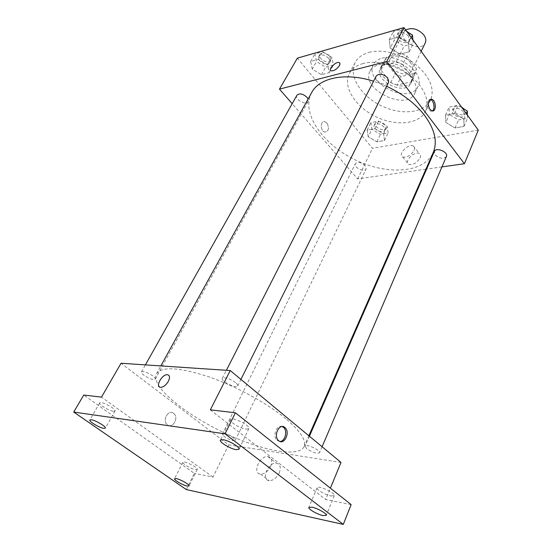 <?xml version="1.0" encoding="UTF-8"?>
<svg xmlns="http://www.w3.org/2000/svg" width="552" height="552" viewBox="0 0 552 552"><rect width="100%" height="100%" fill="white"/><g stroke="black" fill="none" stroke-linecap="round" stroke-linejoin="round"><path stroke-width="0.41" stroke-dasharray="2.76 2.07" d="M405.699 29.98L403.643 32.264C398.378 41.566 421.052 52.771 425.24 42.939M410.509 62.693C405.651 55.6 392.341 53.627 389.884 59.526C384.716 68.6 407.873 80.047 411.944 70.428C412.979 68.089 412.503 65.509 410.509 62.693M415.214 73.168L401.194 76.507L394.984 74.051L385.365 61.41L386.441 57.029L400.49 53.351L406.907 55.862L416.498 68.841L415.78 72.195L411.04 81.868L396.978 85.111L401.194 76.507M386.441 57.029L382.06 65.647L396.143 62.072L400.49 53.351M406.907 55.862L402.594 64.605L412.303 77.577L416.498 68.841M402.594 64.605L396.143 62.072M382.06 65.647L381.004 70.001L385.365 61.41M396.978 85.111L390.733 82.641L381.004 70.001M411.04 81.868L412.303 77.577M387.359 61.651C398.999 58.008 417.057 72.422 411.958 81.075C406.403 94.233 374.339 78.391 381.418 65.985C382.529 63.859 384.509 62.417 387.359 61.651M386.255 63.832C383.405 64.598 381.418 66.033 380.307 68.151C373.242 80.537 405.361 96.407 410.902 83.276C412.296 80.109 411.619 76.597 408.859 72.74C402.442 65.509 394.908 62.542 386.255 63.832M390.733 82.641L394.984 74.051M381.998 58.243C398.889 52.847 425.378 73.906 417.988 86.443C409.901 105.639 363.154 82.531 373.483 64.453C375.084 61.431 377.92 59.361 381.998 58.243M378.617 64.846C395.536 59.547 422.204 80.647 414.842 93.102C406.81 112.18 359.835 88.955 370.109 70.994C371.703 67.993 374.539 65.943 378.617 64.846M369.019 52.364C382.246 48.714 401.863 53.675 415.594 64.384C429.822 76.576 434.859 88.368 430.698 99.774C424.474 113.381 400.8 115.603 380.839 105.598C360.76 95.813 348.146 75.665 355.177 62.452C357.799 57.601 362.416 54.241 369.019 52.364M363.161 63.535C356.544 65.35 351.934 68.655 349.34 73.457C342.385 86.519 355.219 106.619 375.457 116.486C395.584 126.574 419.347 124.559 425.502 111.097C428.669 103.714 426.958 95.399 420.369 86.146C408.57 69.586 380.287 58.505 363.161 63.535M312.26 69.166L310.61 61.514L318.325 59.368L327.688 65.005L329.185 72.678L321.471 74.692L312.26 69.166L310.61 61.514L318.325 59.368L327.688 65.005L329.185 72.678L321.471 74.692L312.26 69.166L316.496 61.624L314.895 53.944L322.596 51.743L331.904 57.36L333.346 65.06L325.645 67.123L316.496 61.624M368.205 136.73L367.163 130.148L374.877 128.671L383.626 133.888L384.516 140.484L376.809 141.85L368.205 136.73L367.163 130.148L374.877 128.671L383.626 133.888L384.516 140.484L376.809 141.85L368.205 136.73L371.889 129.244L370.889 122.627L378.589 121.102L387.283 126.298L388.132 132.928L380.438 134.343L371.889 129.244M478.28 130.141L372.462 148.302L297.376 58.132M390.229 48.141L389.263 39.606L398.371 37.067L408.432 43.235L409.198 51.798L400.103 54.172L390.229 48.141L389.263 39.606L398.371 37.067L408.432 43.235L409.198 51.798L400.103 54.172L390.229 48.141L394.328 40.089L393.41 31.526L402.498 28.932L406.893 31.63M445.83 122.427L445.485 115.168L454.503 113.443L463.846 119.108L464.011 126.38L455.014 127.974L445.83 122.427L445.485 115.168L454.503 113.443L463.846 119.108L464.011 126.38L455.014 127.974L445.83 122.427L449.342 114.43L449.038 107.129L458.029 105.349L462.114 107.826M386.642 86.271L373.566 81.227M311.666 92.577C300.757 112.663 322.209 143.803 354.239 159.418C386.096 175.377 423.86 173.507 433.189 152.635M425.923 169.181L357.627 178.903L292.167 103.7M441.938 166.904L426.613 169.084M365.251 165.635C361.174 162.178 357.875 161.522 355.357 163.689C353.239 167.373 364.561 172.88 366.162 168.94L365.251 165.635M296.942 95.206C294.347 99.236 306.036 105.874 308.078 101.54L308.085 99.07M376.209 76.045C373.352 80.971 386.359 87.547 388.608 82.317M446.395 156.506C443.401 159.293 439.647 158.728 435.128 154.815L434.355 151.441M357.627 178.903L372.462 148.302M420.037 158.01C420.921 155.871 420.672 154.374 419.285 153.525C414.483 150.551 403.374 162.012 408.715 164.434C412.999 165.255 416.774 163.116 420.037 158.01M326.894 122.986L324.638 121.612C319.918 120.674 320.284 131.631 324.983 132.114C328.806 131.024 329.44 127.981 326.894 122.986L324.638 121.612C319.925 120.674 320.284 131.631 324.99 132.114C328.806 131.024 329.44 127.981 326.901 122.986M432.195 110.959L430.67 111.2L428.511 109.641C425.965 104.183 426.475 100.802 430.042 99.491M414.028 150.468C414.925 148.322 414.69 146.839 413.303 145.997C408.535 143.078 397.337 154.601 402.656 156.968C406.934 157.755 410.722 155.588 414.028 150.468M339.715 62.942L339.439 65.564C336.81 69.255 334.05 71.008 331.152 70.822L331.152 70.822M285.805 418.692C266.968 403.057 235.021 385.717 207.593 376.395C178.765 367.246 161.736 366.356 156.52 373.732C154.995 376.664 155.657 380.459 158.493 385.13C168.277 401.007 201.37 423.322 234.779 437.584C268.155 451.902 299.329 456.835 304.069 446.658C306.539 440.489 300.454 431.167 285.805 418.692M306.698 448.652L305.07 446.14C305.815 443.401 320.967 450.349 319.491 452.771C316.834 453.882 312.57 452.509 306.698 448.652M152.835 375.912C147.398 372.31 143.603 370.978 141.457 371.91C139.835 374.104 154.187 381.68 155.174 379.155C155.464 378.458 154.684 377.375 152.835 375.912M235.559 382.598C229.418 378.424 225.016 376.995 222.339 378.292C220.489 381.094 236.532 389.105 237.67 385.958C237.988 385.172 237.284 384.054 235.559 382.598M233.475 437.867C228.231 434.472 224.533 433.189 222.387 434.003C221.062 435.956 234.552 442.573 235.276 440.33L233.475 437.867M341.012 462.431L228.659 444.843L121.054 363.257M351.141 504.625L325.68 499.553L330.386 488.161M186.3 489.562L194.345 473.381L83.745 395.046M228.659 444.843L213.017 477.101L194.345 473.381M279.222 473.043C281.203 467.572 280.299 464.301 276.511 463.231C268.32 461.693 260.51 480.04 269.203 480.661C273.247 480.619 276.587 478.08 279.222 473.043M213.017 477.101L101.492 397.123M173.59 413.344C168.367 408.991 161.86 420.541 167.277 424.688C172.576 429.477 179.331 417.54 173.714 413.441L173.59 413.344C168.367 408.991 161.86 420.548 167.277 424.688C172.576 429.477 179.331 417.54 173.714 413.441L173.59 413.344M210.333 409.853L325.68 499.553M279.988 441.469L277.07 440.372C272.184 436.39 276.6 424.295 282.058 426.551M270.625 466.447C272.653 460.954 271.784 457.684 268.003 456.635C259.826 455.145 251.85 473.568 260.537 474.14C264.587 474.071 267.948 471.505 270.625 466.447M168.332 381.377C166.055 385.11 163.516 387.111 160.708 387.38L160.708 387.38M113.429 411.288L115.023 410.998C116.651 409.046 100.561 400.531 99.705 402.891C98.422 404.368 109.075 410.867 113.429 411.288M195.298 469.607L197.223 469.421C198.561 467.668 183.492 460.168 182.885 462.286C181.884 463.528 190.985 468.889 195.298 469.607M246.04 429.166L248.848 428.607C250.856 425.661 231.55 416.229 230.481 419.63C229.018 421.7 240.244 428.559 246.04 429.166M331.076 495.986L334.319 495.648C335.878 493.108 317.779 484.904 317.096 487.83C316.027 489.5 325.521 495.027 331.076 495.986M467.385 115.106L467.44 118.3L458.471 119.956L449.342 114.43M463.466 111.725C459.119 107.806 455.441 107.323 452.419 110.262C450.073 114.878 462.341 119.984 464.122 115.126L463.466 111.725M445.485 115.168L449.038 107.129M454.503 113.443L458.029 105.349M463.846 119.108L466.233 113.519M464.011 126.38L467.44 118.3M455.014 127.974L458.471 119.956M461.548 107.053C457.649 105.432 454.938 105.742 453.42 107.985C451.074 112.615 463.321 117.707 465.101 112.836L464.177 109.089M383.985 126.932C380.066 123.475 376.837 122.903 374.284 125.207C372.082 129.078 383.095 134.426 384.785 130.313L383.985 126.932M367.163 130.148L370.889 122.627M374.877 128.671L378.589 121.102M383.626 133.888L387.283 126.298M384.516 140.484L388.132 132.928M376.809 141.85L380.438 134.343M385.027 124.786C381.115 121.33 377.885 120.764 375.332 123.075C373.124 126.953 384.123 132.294 385.82 128.167L385.027 124.786M412.896 39.91L413.207 43.663L404.133 46.092L394.328 40.089M408.597 36.142C404.236 31.981 400.49 31.436 397.343 34.521C394.397 39.64 406.99 46.023 409.342 40.6L408.597 36.142M389.263 39.606L393.41 31.526M398.371 37.067L402.498 28.932M408.432 43.235L411.226 37.605M409.198 51.798L413.207 43.663M400.103 54.172L404.133 46.092M406.576 31.195C402.815 29.594 400.124 29.939 398.509 32.23C395.556 37.363 408.128 43.732 410.488 38.295L409.75 33.838L408.922 32.872M328.606 58.27C324.666 54.641 321.388 54.006 318.752 56.38C316.068 60.589 327.384 67.082 329.544 62.576C330.158 61.32 329.841 59.885 328.606 58.27M310.61 61.514L314.895 53.944M318.325 59.368L322.596 51.743M327.688 65.005L331.904 57.36M329.185 72.678L333.346 65.06M321.471 74.692L325.645 67.123M329.799 56.111C325.873 52.474 322.596 51.853 319.967 54.227C317.276 58.45 328.571 64.936 330.731 60.416L329.799 56.111M403.643 32.264L389.884 59.526M421.176 51.336L411.944 70.428M410.902 83.276L411.958 81.075M380.307 68.151L381.418 65.985M381.763 66.171L386.145 57.553M411.592 80.909L415.78 72.195M414.842 93.102L417.988 86.443M370.109 70.994L373.483 64.453M425.502 111.097L430.698 99.774M349.34 73.457L355.177 62.452M430.67 111.2L432.037 110.931M402.656 156.968L408.715 164.434M413.303 145.997L419.285 153.525M304.069 446.658L308.851 435.756M156.52 373.732L160.839 365.921M309.417 436.225L305.07 446.14M322.078 446.727L319.491 452.771M155.174 379.155L308.078 101.54M141.457 371.91L145.404 364.886M237.67 385.958L240.92 379.41M222.339 378.292L226.41 370.295M235.276 440.33L366.162 168.94M222.387 434.003L355.357 163.689M277.07 440.372L278.532 440.579M260.537 474.14L269.203 480.661M268.003 456.635L276.511 463.231M99.705 402.891L89.838 419.989M115.023 410.998L105.342 428.145M230.481 419.63L220.4 440.151M248.848 428.607L238.995 449.245M317.096 487.83L308.858 507.412M334.319 495.648L326.253 515.361M182.885 462.286L174.542 478.743M197.223 469.421L189.025 485.939M464.122 115.126L465.101 112.836M452.419 110.262L453.42 107.985M384.785 130.313L385.82 128.167M374.284 125.207L375.332 123.075M409.342 40.6L410.488 38.295M397.343 34.521L398.509 32.23M329.544 62.576L330.731 60.416M318.752 56.38L319.967 54.227"/><path stroke-width="0.83" d="M421.176 51.336L425.24 42.939C426.303 40.544 425.875 37.936 423.957 35.114C418.216 28.877 412.13 27.165 405.699 29.98M292.167 103.7L279.471 89.12L297.376 58.132L403.974 27.6L478.28 130.141L464.418 163.709L441.938 166.904M279.471 89.12L386.779 61.534L403.974 27.6M339.439 65.564C336.81 69.255 334.05 71.008 331.152 70.822C327.626 69.662 336.113 61.03 339.238 62.597C340.149 63.045 340.218 64.032 339.439 65.564M308.851 435.756L433.189 152.635C437.681 141.885 434.831 129.485 424.633 115.451C415.38 103.555 402.718 93.833 386.642 86.271M373.566 81.227C345.317 72.139 319.263 77.777 311.666 92.577L160.839 365.921M426.613 169.084L425.923 169.181M386.779 61.534L464.418 163.709M308.085 99.07L306.995 97.325C302.882 93.674 299.536 92.971 296.942 95.206L145.404 364.886M240.92 379.41L388.608 82.317L387.718 77.935C383.164 73.747 379.327 73.112 376.209 76.045L226.41 370.295M309.417 436.225L434.355 151.441C436.018 146.797 448.638 152.104 446.395 156.506L322.078 446.727M429.877 109.372C427.31 103.755 427.862 100.381 431.547 99.229C436.183 99.85 436.708 112.166 432.037 110.931L429.877 109.372M430.042 99.491L430.18 99.519C433.893 99.946 435.549 109.344 432.195 110.959M331.152 70.822C327.626 69.669 336.113 61.037 339.238 62.597L339.715 62.942M73.72 412.061L225.05 433.837L343.289 524.4L186.3 489.562L73.72 412.061L83.745 395.046L101.492 397.123L121.054 363.257L230.239 370.551L341.012 462.431L330.386 488.161M225.05 433.837L235.373 412.779L351.141 504.625L343.289 524.4M230.239 370.551L210.333 409.853L235.373 412.779M168.325 381.377C166.055 385.11 163.509 387.111 160.708 387.38C154.808 387.449 161.833 374.118 167.332 374.684C169.837 375.201 170.168 377.43 168.325 381.377C170.168 377.437 169.837 375.201 167.332 374.691L167.332 374.684M278.767 440.786L278.532 440.579C272.867 435.838 279.616 422.37 284.963 427.579C290.6 432.043 284.315 445.616 278.767 440.786M282.058 426.551L283.507 427.393C287.833 430.753 285.17 441.524 279.988 441.469M160.708 387.38C154.815 387.456 161.839 374.118 167.332 374.691M176.385 478.618C180.663 479.405 190.005 484.828 189.025 485.939L187.114 486.05C182.809 485.222 173.59 479.874 174.542 478.743L176.385 478.618M311.977 507.184C317.51 508.226 327.301 513.85 326.253 515.361L323.03 515.575C317.462 514.478 307.843 508.944 308.858 507.412L311.977 507.184M223.07 439.709C228.825 440.399 240.43 447.375 238.995 449.245L236.215 449.68C230.419 448.914 219.013 442.055 220.4 440.151L223.07 439.709M91.342 419.761C95.634 420.251 106.605 426.827 105.342 428.145L103.769 428.366C99.436 427.821 88.624 421.335 89.838 419.989L91.342 419.761M462.114 107.826L467.309 110.993L467.385 115.106M466.233 113.519L467.309 110.993M464.177 109.089L461.548 107.053M406.893 31.63L412.489 35.066L412.896 39.91M411.226 37.605L412.489 35.066M408.922 32.872L406.576 31.195M430.18 99.519L431.547 99.229M283.507 427.393L284.963 427.579"/></g></svg>
